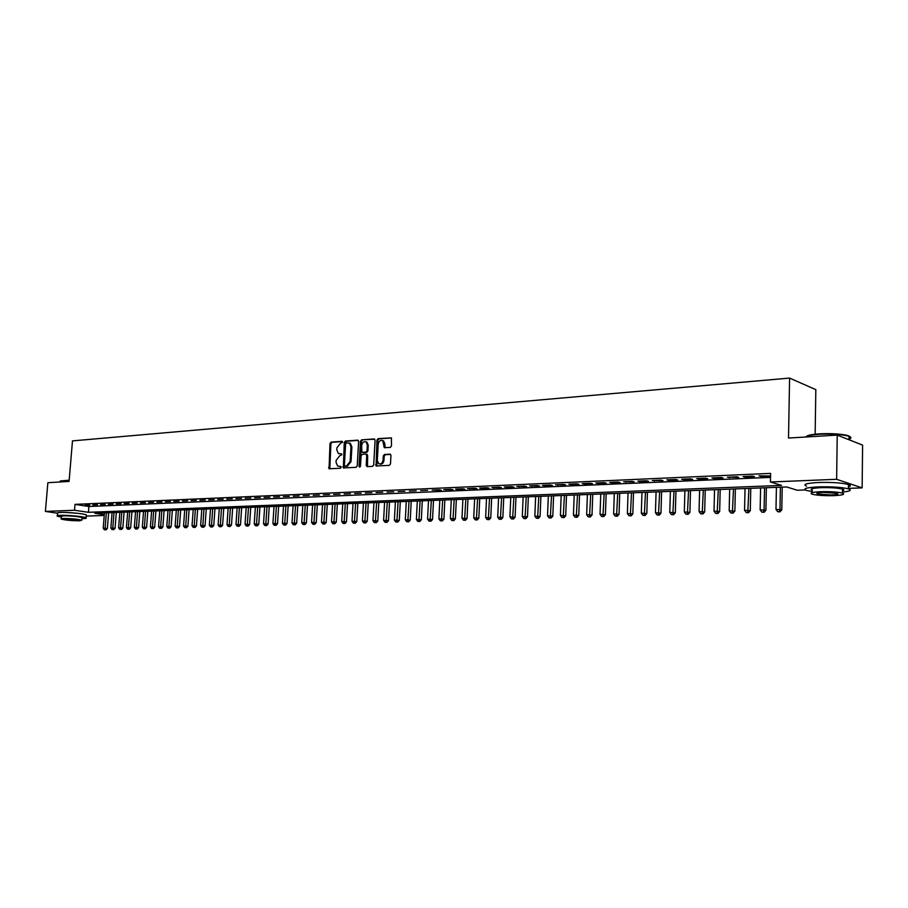<?xml version="1.0" encoding="UTF-8"?>
<svg xmlns="http://www.w3.org/2000/svg" width="908" height="908" viewBox="0 0 908 908"><rect width="100%" height="100%" fill="white"/><g stroke="black" fill="none" stroke-linecap="round" stroke-linejoin="round"><path stroke-width="1.36" d="M342.622 442.196L341.953 441.311L331.091 442.105L330.001 443.524L329.059 468.778L340.364 468.244L341.147 467.257L340.784 466.428L337.651 466.088L336.039 462.331L336.153 460.311L339.694 455.793L341.885 454.715L341.544 453.898L338.332 453.535L336.777 449.835L336.902 447.826L340.432 443.297L342.622 442.196M390.304 447.44L391.473 445.976L391.405 437.86L378.103 438.643L376.956 440.085L376.071 465.986L389.328 465.373L390.497 463.92L390.951 455.464L389.941 454.148L384.459 454.499L383.301 455.952L383.074 460.129C382.427 463.273 380.94 464.442 378.636 463.625L377.308 460.481L378.216 444.194C378.908 440.982 380.418 439.835 382.756 440.743L384.288 447.655L390.304 447.44M57.34 513.168L45.4 511.431L47.863 482.704L69.076 481.422L72.481 440.891L789.585 378.08L788.519 438.042L837.221 435.102L836.631 479.299L862.135 487.88L848.39 488.379M45.4 511.431L74.535 510.251L88.439 512.316L781.538 485.405L770.427 481.989L836.631 479.299M770.427 481.989L770.597 473.386L75.023 504.371L74.535 510.251M358.626 441.424L357.661 440.153L345.381 441.05L344.268 442.48L343.349 467.926L356.095 467.325L357.219 465.895L358.626 441.424M361.588 439.858L374.096 438.939L375.083 440.221L373.699 464.919L372.552 466.36L367.173 466.667L366.185 465.361L366.753 455.373L365.776 454.079L362.235 454.318L361.1 455.748L360.51 466.11L359.386 467.018L359.035 466.201L360.465 441.288L361.588 439.858L374.732 439.177M89.767 505.052L85.193 505.257L89.767 505.052M97.462 504.723L92.832 504.927L97.462 504.723M105.237 504.383L100.561 504.587L105.237 504.383M113.091 504.042L108.37 504.246L113.091 504.042M121.025 503.69L116.247 503.906L121.025 503.69M129.038 503.338L124.226 503.554L129.038 503.338M137.142 502.987L132.273 503.202L137.142 502.987M145.337 502.635L140.411 502.85L145.337 502.635M153.611 502.272L148.64 502.487L153.611 502.272M161.976 501.908L156.948 502.124L161.976 501.908M170.443 501.534L165.358 501.761L170.443 501.534M178.989 501.159L173.848 501.386L178.989 501.159M187.627 500.785L182.429 501.012L187.627 500.785M196.366 500.399L191.111 500.637L196.366 500.399M205.197 500.013L199.885 500.251L205.197 500.013M214.129 499.627L208.761 499.865L214.129 499.627M223.164 499.23L217.727 499.468L223.164 499.23M232.289 498.832L226.796 499.071L232.289 498.832M241.528 498.435L235.966 498.674L241.528 498.435M250.869 498.027L245.251 498.265L250.869 498.027M260.312 497.607L254.626 497.856L260.312 497.607M269.869 497.198L264.114 497.448L269.869 497.198M279.528 496.767L273.717 497.028L279.528 496.767M289.3 496.347L283.421 496.597L289.3 496.347M299.197 495.916L293.25 496.177L299.197 495.916M309.208 495.473L303.181 495.734L309.208 495.473M319.332 495.03L313.237 495.303L319.332 495.03M329.57 494.588L323.407 494.86L329.57 494.588M339.944 494.134L333.701 494.406L339.944 494.134M350.431 493.68L344.121 493.952L350.431 493.68M361.055 493.214L354.665 493.487L361.055 493.214M371.803 492.749L365.334 493.021L371.803 492.749M382.688 492.272L376.139 492.556L382.688 492.272M393.697 491.784L387.069 492.079L393.697 491.784M404.854 491.296L398.147 491.591L404.854 491.296M416.136 490.808L409.349 491.103L416.136 490.808M427.577 490.309L420.699 490.604L427.577 490.309M439.143 489.798L432.185 490.104L441.345 490.275L439.143 489.798M450.867 489.287L443.819 489.594L453.058 489.764L450.867 489.287M462.739 488.776L455.6 489.083L457.791 489.56L464.919 489.253L462.739 488.776M474.771 488.243L467.541 488.561L476.938 488.731L474.771 488.243M486.949 487.721L479.628 488.039L481.796 488.515L489.117 488.198L486.949 487.721M499.298 487.176L491.875 487.505L501.443 487.664L499.298 487.176M511.794 486.631L504.281 486.96L506.426 487.448L513.939 487.119L511.794 486.631M524.461 486.075L516.845 486.416L526.595 486.575L524.461 486.075M537.298 485.519L529.58 485.859L539.42 486.018L537.298 485.519M550.316 484.951L542.485 485.292L544.596 485.791L552.416 485.451L550.316 484.951M563.493 484.373L555.56 484.724L565.593 484.883L563.493 484.373M576.864 483.794L568.817 484.146L570.905 484.656L578.941 484.305L576.864 483.794M590.404 483.204L582.255 483.555L584.332 484.066L592.47 483.714L590.404 483.204M604.138 482.602L595.875 482.965L597.941 483.487L606.192 483.124L604.138 482.602M618.064 481.989L609.688 482.352L611.731 482.886L620.096 482.523L618.064 481.989M632.172 481.376L623.683 481.751L634.204 481.91L632.172 481.376M646.496 480.752L637.881 481.126L639.902 481.66L648.505 481.285L646.496 480.752M661.013 480.116L652.273 480.502L662.999 480.661L661.013 480.116M675.734 479.469L666.881 479.855L668.867 480.411L677.709 480.026L675.734 479.469M690.67 478.822L681.681 479.208L683.656 479.764L692.634 479.379L690.67 478.822M705.822 478.164L696.708 478.561L698.661 479.118L707.763 478.72L705.822 478.164M721.202 477.483L711.951 477.892L713.881 478.459L723.12 478.051L721.202 477.483M736.797 476.802L727.41 477.222L738.692 477.381L736.797 476.802M752.619 476.121L743.096 476.53L744.991 477.109L754.503 476.689L752.619 476.121M75.023 504.371L88.916 506.505L770.517 477.381M760.893 476.416L770.54 475.996L759.02 475.837L760.893 476.416L760.904 475.758M815.146 434.206L815.827 389.646L789.585 378.08M837.221 435.102L862.6 445.113L862.135 487.88M805.26 489.957L797.326 490.241L786.623 486.96L94.841 513.27L104.295 514.677M104.227 515.449L86.192 516.096M66.409 512.475L77.748 513.326M88.916 506.505L88.439 512.316M343.757 468.04L343.791 467.427M446.01 490.07L446.044 489.503M457.791 489.56L457.814 488.992M469.708 489.037L469.742 488.47M481.796 488.515L481.819 487.936M494.031 487.982L494.054 487.403M506.426 487.448L506.448 486.87M518.979 486.904L519.001 486.313M531.702 486.359L531.725 485.757M544.596 485.791L544.618 485.201M557.671 485.224L557.694 484.622M570.905 484.656L570.928 484.055M584.332 484.066L584.355 483.465M597.941 483.487L597.963 482.874M611.731 482.886L611.754 482.261M625.714 482.273L625.737 481.66M639.902 481.66L639.913 481.036M654.282 481.036L654.293 480.411M668.867 480.411L668.878 479.776M683.656 479.764L683.667 479.129M698.661 479.118L698.672 478.471M713.881 478.459L713.892 477.812M729.317 477.79L729.34 477.131M744.991 477.109L745.003 476.45M341.703 454.045L340.716 454.114M340.954 466.576L339.967 466.633M342.452 441.549L331.999 442.321L330.909 443.728L329.82 468.857M358.285 440.38L346.289 441.265L345.176 442.684L344.121 468.017M346.413 442.854L345.63 443.853L344.382 465.18L345.051 466.076L346.55 465.986L350.125 461.446L350.976 446.827L349.478 443.161L346.413 442.854M345.676 466.213L345.051 466.076M349.103 442.956L350.375 443.376L351.884 447.042L351.033 461.65L347.458 466.19L345.959 466.269M366.605 454.295L367.661 455.589L367.479 466.655M362.496 440.074L361.361 441.504L360.067 466.984M367.343 445.034L366.106 441.969C363.824 441.14 362.349 442.287 361.69 445.431L361.849 452.275L365.879 452.173L367.025 450.731L367.343 445.034L368.239 445.249L367.002 442.185L365.81 441.799M368.239 445.249L367.922 450.947L366.787 452.377L363.245 452.615M382.416 440.528L383.653 440.959L384.879 444.001L385.094 447.792M379.839 463.999C382.052 464.476 383.426 463.262 383.971 460.333L383.074 460.129M390.576 454.375L385.355 454.715L384.209 456.156L383.971 460.333M391.484 437.94L378.999 438.859L377.853 440.301L376.865 466.11M104.431 512.906L103.206 528.206L107.371 528.467L108.631 512.748M105.101 529.773L106.009 529.909L105.101 529.773L105.112 528.15L106.338 512.838M104.329 529.795L103.206 528.206M107.371 528.467L106.009 529.909M60.337 480.956L69.178 480.196M69.156 480.502L59.973 481.376M81.97 518.661L83.093 518.638C85.965 518.513 86.964 518.23 86.056 517.753C84.069 516.584 67.226 514.995 60.223 515.335C57.431 515.449 56.478 515.744 57.352 516.198L61.324 517.14M86.249 515.472L86.294 514.881C84.308 513.69 67.476 512.089 60.461 512.441C57.681 512.566 56.727 512.861 57.59 513.338L57.397 515.642M61.199 518.672L61.392 516.425L63.458 515.801C71.471 515.835 77.668 516.414 82.06 517.549L82.026 517.957M63.242 518.457L61.165 519.07C65.546 520.171 71.732 520.749 79.711 520.806L81.845 520.182C77.441 519.081 71.244 518.502 63.242 518.457M76.805 520.386L64.854 519.274L76.805 520.386M806.168 436.646C807.291 435.318 811.752 434.376 819.527 433.842C830.139 433.32 839.037 433.774 846.222 435.182C850.603 436.249 851.534 437.35 849.003 438.496M848.276 439.461C851.556 438.462 851.806 437.418 849.025 436.328L846.665 435.658C839.298 434.206 830.184 433.752 819.3 434.285C811.65 434.807 807.121 435.715 805.725 437.009M842.454 492.091C850.172 491.273 852.147 490.195 848.39 488.844C841.625 487.221 831.66 486.563 818.517 486.87C806.259 487.528 802.263 488.731 806.531 490.468L812.342 491.569M848.413 486.858C851.012 486.109 851.023 485.315 848.435 484.475C841.682 482.829 831.728 482.171 818.585 482.5C806.327 483.192 802.332 484.418 806.599 486.177M812.365 490.263C809.289 489.003 812.172 488.141 821.025 487.675C830.48 487.448 837.641 487.925 842.499 489.094C844.349 489.684 844.338 490.252 842.476 490.774M820.968 491.682C812.104 492.136 809.221 492.987 812.297 494.213C817.075 495.371 824.18 495.847 833.612 495.654C842.601 495.223 845.552 494.372 842.442 493.112C837.585 491.954 830.434 491.478 820.968 491.682M831.399 494.962C837.176 494.678 839.06 494.134 837.062 493.316L823.238 492.397C817.518 492.692 815.656 493.237 817.643 494.031L831.399 494.962M112.093 512.623L110.867 527.991L115.066 528.263L116.315 512.452M112.774 529.568L113.682 529.693L112.774 529.568L112.796 527.934L114.022 512.543M112.002 529.591L110.867 527.991M115.066 528.263L113.682 529.693M119.833 512.328L118.619 527.775L122.83 528.047L124.078 512.157M120.537 529.364L121.445 529.489L120.537 529.364L120.56 527.718L121.785 512.248M119.754 529.387L118.619 527.775M122.83 528.047L121.445 529.489M127.653 512.021L126.439 527.559L130.673 527.832L131.91 511.862M128.38 529.148L129.276 529.285L128.38 529.148L128.403 527.503L129.617 511.953M127.585 529.171L126.439 527.559M130.673 527.832L129.276 529.285M135.553 511.726L134.339 527.332L138.595 527.605L139.832 511.567M136.291 528.944L137.199 529.069L136.291 528.944L137.539 511.647M135.496 528.967L134.339 527.332M138.595 527.605L137.199 529.069M143.532 511.42L142.329 527.117L146.597 527.389L147.834 511.261M144.293 528.728L145.201 528.853L144.293 528.728L145.541 511.34M143.487 528.751L142.329 527.117M146.597 527.389L145.201 528.853M151.602 511.113L150.399 526.89L154.689 527.162L155.915 510.954M152.385 528.513L153.282 528.638L152.385 528.513L153.634 511.034M151.568 528.535L150.399 526.89M154.689 527.162L153.282 528.638M159.751 510.807L158.559 526.663L162.861 526.935L164.087 510.636M160.546 528.286L161.454 528.422L160.546 528.286L161.806 510.727M159.729 528.308L158.559 526.663M162.861 526.935L161.454 528.422M167.98 510.489L166.8 526.436L171.124 526.708L172.35 510.33M168.809 528.07L169.717 528.195L168.809 528.07L170.057 510.409M167.98 528.093L166.8 526.436M171.124 526.708L169.717 528.195M176.311 510.171L175.119 526.197L179.478 526.481L180.692 510.012M177.151 527.843L178.059 527.979L177.151 527.843L178.399 510.092M176.311 527.866L175.119 526.197M179.478 526.481L178.059 527.979M184.721 509.853L183.541 525.959L187.911 526.243L189.114 509.683M185.584 527.616L186.481 527.752L185.584 527.616L186.832 509.774M184.733 527.639L183.541 525.959M187.911 526.243L186.481 527.752M193.222 509.536L192.042 525.721L196.446 526.004L197.638 509.365M194.108 527.389L195.004 527.525L194.108 527.389L195.356 509.456M193.245 527.412L192.042 525.721M196.446 526.004L195.004 527.525M201.814 509.206L200.645 525.482L205.06 525.766L206.252 509.036M202.722 527.162L203.619 527.287L202.722 527.162L203.971 509.127M201.86 527.185L200.645 525.482M205.06 525.766L203.619 527.287M210.497 508.877L209.339 525.244L213.777 525.528L214.958 508.707M211.428 526.924L212.324 527.06L211.428 526.924L212.676 508.786M210.554 526.946L209.339 525.244M213.777 525.528L212.324 527.06M219.271 508.537L218.124 524.994L222.585 525.278L223.754 508.366M220.235 526.685L221.132 526.822L220.235 526.685L221.484 508.457M219.35 526.708L218.124 524.994M222.585 525.278L221.132 526.822M228.146 508.208L227 524.745L231.483 525.04L232.652 508.037M229.134 526.447L230.03 526.583L229.134 526.447L230.382 508.117M228.237 526.47L227 524.745M231.483 525.04L230.03 526.583M237.124 507.867L235.989 524.495L240.484 524.79L241.653 507.685M238.123 526.209L239.031 526.345L238.123 526.209L239.383 507.776M237.226 526.231L235.989 524.495M240.484 524.79L239.031 526.345M246.193 507.515L245.058 524.245L249.587 524.54L250.744 507.345M247.226 525.959L246.306 525.982L248.122 526.107L247.226 525.959L248.474 507.436M246.306 525.982L245.058 524.245M249.587 524.54L248.122 526.107M255.364 507.163L254.24 523.984L258.791 524.279L259.938 506.993M256.419 525.709L255.5 525.743L257.316 525.857L256.419 525.709L257.679 507.084M255.5 525.743L254.24 523.984M258.791 524.279L257.316 525.857M264.637 506.812L263.524 523.734L268.098 524.018L269.233 506.641M265.726 525.46L264.784 525.494L266.623 525.607L265.726 525.46L266.975 506.732M264.784 525.494L263.524 523.734M268.098 524.018L266.623 525.607M274.023 506.46L272.911 523.473L277.507 523.768L278.642 506.278M275.124 525.21L274.182 525.233L276.021 525.357L275.124 525.21L276.384 506.369M274.182 525.233L272.911 523.473M277.507 523.768L276.021 525.357M283.5 506.096L282.411 523.201L287.03 523.496L288.142 505.926M284.647 524.96L283.682 524.983L285.532 525.096L284.647 524.96L285.895 506.006M283.682 524.983L282.411 523.201M287.03 523.496L285.532 525.096M293.091 505.733L292.013 522.94L296.655 523.235L297.767 505.552M294.26 524.699L293.295 524.722L295.157 524.847L294.26 524.699L295.509 505.642M293.295 524.722L292.013 522.94M296.655 523.235L295.157 524.847M302.795 505.359L301.717 522.668L306.393 522.963L307.494 505.189M303.998 524.438L303.011 524.461L304.884 524.586L303.998 524.438L305.247 505.268M303.011 524.461L301.717 522.668M306.393 522.963L304.884 524.586M312.613 504.996L311.546 522.384L316.234 522.69L317.323 504.814M313.839 524.177L312.851 524.2L314.724 524.325L313.839 524.177L315.087 504.893M312.851 524.2L311.546 522.384M316.234 522.69L314.724 524.325M322.544 504.61L321.477 522.111L326.199 522.418L327.277 504.428M323.793 523.905L322.794 523.927L324.678 524.052L323.793 523.905L325.041 504.519M322.794 523.927L321.477 522.111M326.199 522.418L324.678 524.052M332.578 504.235L331.534 521.828L336.278 522.134L337.345 504.054M333.86 523.632L332.85 523.666L334.746 523.78L333.86 523.632L335.109 504.133M332.85 523.666L331.534 521.828M336.278 522.134L334.746 523.78M342.747 503.849L341.703 521.544L346.47 521.85L347.526 503.668M344.053 523.36L343.031 523.394L344.938 523.507L344.053 523.36L345.301 503.747M343.031 523.394L341.703 521.544M346.47 521.85L344.938 523.507M353.019 503.452L351.998 521.26L356.787 521.567L357.831 503.27M354.37 523.087L353.326 523.11L355.244 523.235L354.37 523.087L355.607 503.35M353.326 523.11L351.998 521.26M356.787 521.567L355.244 523.235M363.427 503.055L362.406 520.965L367.218 521.283L368.262 502.873M364.8 522.804L363.756 522.838L365.674 522.963L364.8 522.804L366.038 502.964M363.756 522.838L362.406 520.965M367.218 521.283L365.674 522.963M373.948 502.657L372.938 520.67L377.785 520.988L378.806 502.476M375.356 522.52L374.3 522.554L376.23 522.679L375.356 522.52L376.604 502.555M374.3 522.554L372.938 520.67M377.785 520.988L376.23 522.679M384.595 502.249L383.607 520.375L388.476 520.693L389.487 502.067M386.048 522.236L384.969 522.259L386.91 522.384L386.048 522.236L387.285 502.147M384.969 522.259L383.607 520.375M388.476 520.693L386.91 522.384M395.377 501.84L394.401 520.08L399.293 520.398L400.292 501.659M396.853 521.941L395.763 521.975L397.727 522.1L396.853 521.941L398.09 501.738M395.763 521.975L394.401 520.08M399.293 520.398L397.727 522.1M406.285 501.432L405.32 519.773L410.234 520.091L411.222 501.239M407.805 521.646L406.705 521.68L408.668 521.805L407.805 521.646L409.031 501.318M406.705 521.68L405.32 519.773M410.234 520.091L408.668 521.805M417.328 501.012L416.375 519.467L421.323 519.785L422.299 500.819M418.883 521.351L417.759 521.385L419.746 521.51L418.883 521.351L420.109 500.898M417.759 521.385L416.375 519.467M421.323 519.785L419.746 521.51M428.508 500.58L427.566 519.149L432.537 519.478L433.502 500.387M430.097 521.056L428.962 521.079L430.959 521.215L430.097 521.056L431.323 500.478M428.962 521.079L427.566 519.149M432.537 519.478L430.959 521.215M439.824 500.149L438.893 518.831L443.899 519.16L444.841 499.956M441.447 520.749L440.301 520.772L442.31 520.908L441.447 520.749L442.673 500.047M440.301 520.772L438.893 518.831M443.899 519.16L442.31 520.908M451.287 499.718L450.368 518.513L455.396 518.843L456.327 499.525M452.944 520.443L451.787 520.466L453.796 520.602L452.944 520.443L454.17 499.604M451.787 520.466L450.368 518.513M455.396 518.843L453.796 520.602M462.887 499.275L461.979 518.184L467.041 518.513L467.961 499.082M464.578 520.125L463.409 520.159L465.429 520.284L464.578 520.125L465.804 499.162M463.409 520.159L461.979 518.184M467.041 518.513L465.429 520.284M474.623 498.832L473.738 517.855L478.822 518.196L479.73 498.64M476.371 519.807L475.179 519.841L477.211 519.978L476.371 519.807L477.585 498.719M475.179 519.841L473.738 517.855M478.822 518.196L477.211 519.978M486.518 498.379L485.655 517.526L490.763 517.866L491.648 498.186M488.3 519.49L487.097 519.524L489.151 519.66L488.3 519.49L489.526 498.265M487.097 519.524L485.655 517.526M490.763 517.866L489.151 519.66M498.571 497.913L497.709 517.185L502.862 517.526L503.724 497.72M500.387 519.16L499.173 519.194L501.227 519.331L500.387 519.16L501.602 497.8M499.173 519.194L497.709 517.185M502.862 517.526L501.227 519.331M510.773 497.459L509.933 516.845L515.108 517.185L515.96 497.255M512.634 518.831L511.397 518.865L513.474 519.001L512.634 518.831L513.849 497.334M511.397 518.865L509.933 516.845M515.108 517.185L513.474 519.001M523.133 496.982L522.304 516.504L527.503 516.845L528.342 496.789M525.028 518.502L523.78 518.536L525.868 518.672L525.028 518.502L526.243 496.869M523.78 518.536L522.304 516.504M527.503 516.845L525.868 518.672M535.641 496.506L534.846 516.153L540.067 516.493L540.896 496.313M537.593 518.162L536.333 518.196L538.421 518.332L537.593 518.162L538.796 496.392M536.333 518.196L534.846 516.153M540.067 516.493L538.421 518.332M548.33 496.029L547.535 515.801L552.802 516.141L553.596 495.825M550.316 517.821L549.045 517.855L551.145 517.991L550.316 517.821L551.519 495.904M549.045 517.855L547.535 515.801M552.802 516.141L551.145 517.991M561.178 495.541L560.406 515.438L565.695 515.789L566.479 495.337M563.221 517.481L561.916 517.515L564.038 517.651L563.221 517.481L564.413 495.416M561.916 517.515L560.406 515.438M565.695 515.789L564.038 517.651M574.197 495.042L573.447 515.074L578.771 515.426L579.531 494.837M576.285 517.129L574.968 517.163L577.102 517.299L576.285 517.129L577.477 494.917M574.968 517.163L573.447 515.074M578.771 515.426L577.102 517.299M587.385 494.542L586.659 514.711L592.016 515.063L592.754 494.338M589.519 516.765L588.191 516.811L590.336 516.947L589.519 516.765L590.711 494.417M588.191 516.811L586.659 514.711M592.016 515.063L590.336 516.947M600.755 494.031L600.04 514.337L605.432 514.688L606.147 493.827M602.946 516.414L601.595 516.448L603.752 516.584L602.946 516.414L604.126 493.907M601.595 516.448L600.04 514.337M605.432 514.688L603.752 516.584M614.307 493.521L613.615 513.951L619.04 514.314L619.733 493.305M616.543 516.05L615.17 516.084L617.338 516.221L616.543 516.05L617.724 493.385M615.17 516.084L613.615 513.951M619.04 514.314L617.338 516.221M628.041 492.999L627.371 513.565L632.819 513.928L633.5 492.783M630.334 515.676L628.938 515.71L631.128 515.857L630.334 515.676L631.503 492.862M628.938 515.71L627.371 513.565M632.819 513.928L631.128 515.857M641.967 492.465L641.32 513.179L646.802 513.542L647.449 492.25M644.305 515.301L642.898 515.335L645.089 515.483L644.305 515.301L645.475 492.329M642.898 515.335L641.32 513.179M646.802 513.542L645.089 515.483M656.075 491.932L655.451 512.782L660.967 513.156L661.603 491.716M658.47 514.915L657.052 514.961L659.253 515.108L658.47 514.915L659.639 491.796M657.052 514.961L655.451 512.782M660.967 513.156L659.253 515.108M670.388 491.387L669.786 512.384L675.336 512.759L675.949 491.171M672.839 514.53L671.398 514.575L673.611 514.722L672.839 514.53L673.997 491.251M671.398 514.575L669.786 512.384M675.336 512.759L673.611 514.722M684.893 490.831L684.326 511.976L689.91 512.35L690.489 490.615M687.401 514.144L685.937 514.178L688.173 514.325L687.401 514.144L688.559 490.695M685.937 514.178L684.326 511.976M689.91 512.35L688.173 514.325M699.614 490.275L699.058 511.567L704.676 511.942L705.232 490.059M702.179 513.746L700.692 513.78L702.94 513.939L702.179 513.746L703.325 490.127M700.692 513.78L699.058 511.567M704.676 511.942L702.94 513.939M714.539 489.707L714.006 511.147L719.658 511.522L720.192 489.491M717.161 513.338L715.652 513.383L717.91 513.531L717.161 513.338L718.296 489.56M715.652 513.383L714.006 511.147M719.658 511.522L717.91 513.531M729.669 489.128L729.169 510.727L734.856 511.102L735.366 488.913M732.359 512.941L730.827 512.975L733.108 513.134L732.359 512.941L733.494 488.981M730.827 512.975L729.169 510.727M734.856 511.102L733.108 513.134M745.025 488.538L744.549 510.296L750.28 510.682L750.757 488.322M747.772 512.521L746.228 512.566L748.51 512.714L747.772 512.521L748.896 488.391M746.228 512.566L744.549 510.296M750.28 510.682L748.51 512.714M760.598 487.948L760.155 509.865L765.921 510.251L766.363 487.732M763.412 512.101L761.846 512.146L764.15 512.294L763.412 512.101L764.093 509.751L764.536 487.8M761.846 512.146L760.155 509.865M765.921 510.251L764.15 512.294M776.408 487.346L775.988 509.422L781.788 509.808L782.208 487.131M779.291 511.681L777.691 511.715L780.006 511.874L779.291 511.681L779.983 509.309L780.392 487.199M777.691 511.715L775.988 509.422M781.788 509.808L780.006 511.874M329.456 467.79L328.548 467.597M330.909 443.728L330.001 443.524M331.999 442.321L331.091 442.105M343.757 466.939L342.849 466.746M345.176 442.684L344.268 442.48M346.289 441.265L345.381 441.05M347.458 466.19L346.55 465.986M351.033 461.65L350.125 461.446M351.884 447.042L350.976 446.827M367.093 465.566L366.185 465.361M367.661 455.589L366.753 455.373M359.943 466.394L359.035 466.201M361.361 441.504L360.465 441.288M366.787 452.377L365.879 452.173M367.922 450.947L367.025 450.731M384.72 446.725L383.823 446.509M384.879 444.001L383.982 443.785M384.209 456.156L383.301 455.952M385.355 454.715L384.459 454.499M376.479 465.01L375.571 464.805M377.853 440.301L376.956 440.085M378.999 438.859L378.103 438.643M350.375 443.376L349.478 443.161M367.173 454.42L366.276 454.216M367.002 442.185L366.106 441.969M384.913 447.803L384.288 447.655M383.653 440.959L382.756 440.743M376.65 466.122L376.071 465.986M82.06 517.549L81.845 520.182M86.056 517.753L86.294 514.881M848.991 439.744L849.025 436.328M817.654 492.987L817.643 494.031M842.499 489.094L842.442 493.112M848.39 488.844L848.435 484.475"/></g></svg>
